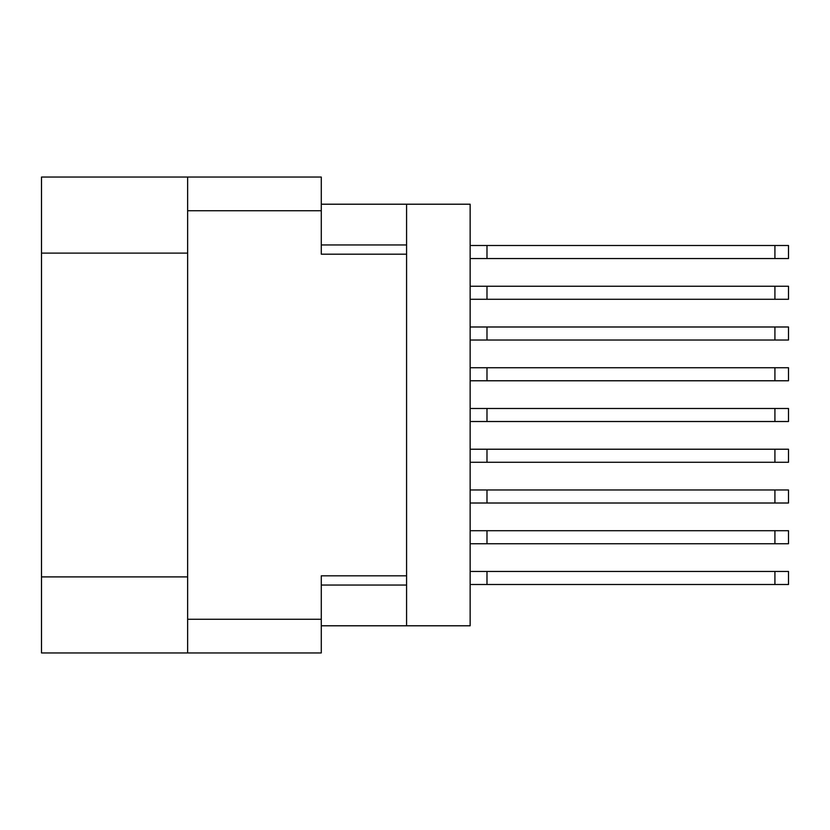 <?xml version="1.0" encoding="UTF-8"?>
<svg xmlns="http://www.w3.org/2000/svg" width="830" height="830" viewBox="0 0 830 830"><rect width="100%" height="100%" fill="white"/><g stroke="black" fill="none" stroke-linecap="round" stroke-linejoin="round"><path stroke-width="1.25" d="M187.642 253.109L41.5 253.109L41.5 177.049L321.283 177.049L321.283 254.188L406.576 254.188L406.576 625.789L321.283 625.789M406.576 575.812L321.283 575.812L321.283 652.951L41.5 652.951L41.5 576.892L187.642 576.892M41.5 253.109L41.5 576.892M187.642 652.951L187.642 177.049M406.576 625.789L470.143 625.789L470.143 204.211L406.576 204.211L406.576 254.188M321.283 204.211L406.576 204.211M470.143 530.712L788.5 530.712L788.5 543.754L470.143 543.754M486.982 530.712L486.982 543.754M470.143 571.465L788.5 571.465L788.5 584.496L470.143 584.496M486.982 571.465L486.982 584.496M470.143 489.97L788.5 489.97L788.5 503.011L470.143 503.011M486.982 489.97L486.982 503.011M470.143 408.485L788.5 408.485L788.5 421.516L470.143 421.516M486.982 408.485L486.982 421.516M470.143 326.989L788.5 326.989L788.5 340.03L470.143 340.03M486.982 326.989L486.982 340.03M470.143 449.227L788.5 449.227L788.5 462.269L470.143 462.269M486.982 449.227L486.982 462.269M470.143 367.732L788.5 367.732L788.5 380.773L470.143 380.773M486.982 367.732L486.982 380.773M470.143 245.504L788.5 245.504L788.5 258.535L470.143 258.535M486.982 245.504L486.982 258.535M470.143 286.246L788.5 286.246L788.5 299.288L470.143 299.288M486.982 286.246L486.982 299.288M187.642 619.273L321.283 619.273M321.283 210.727L187.642 210.727M321.283 585.046L406.576 585.046M406.576 244.954L321.283 244.954M774.919 530.712L774.919 543.754M774.919 571.465L774.919 584.496M774.919 489.97L774.919 503.011M774.919 408.485L774.919 421.516M774.919 326.989L774.919 340.03M774.919 449.227L774.919 462.269M774.919 367.732L774.919 380.773M774.919 245.504L774.919 258.535M774.919 286.246L774.919 299.288"/></g></svg>
